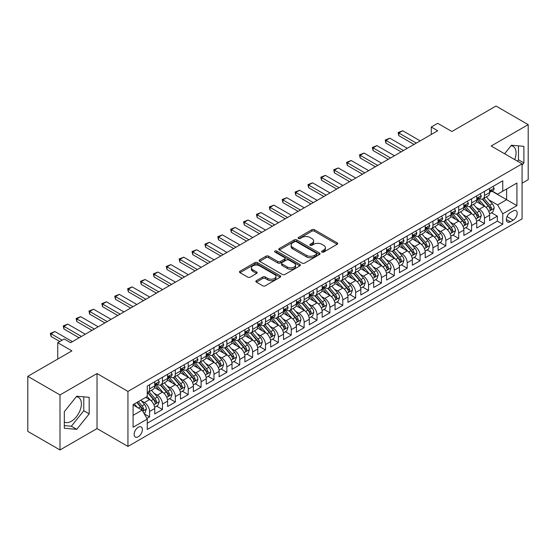 <?xml version="1.0" encoding="UTF-8"?>
<svg xmlns="http://www.w3.org/2000/svg" width="556" height="556" viewBox="0 0 556 556"><rect width="100%" height="100%" fill="white"/><g stroke="black" fill="none" stroke-linecap="round" stroke-linejoin="round"><path stroke-width="0.83" d="M321.959 252.07A1.251 0.723 0 0 0 323.731 252.07L337.158 244.313A1.786 1.036 0 0 0 337.687 243.584A1.786 1.036 0 0 0 337.158 242.854L314.404 229.711A1.786 1.036 0 0 0 311.874 229.711L298.44 237.468A1.251 0.723 0 0 0 298.079 237.982A1.251 0.723 0 0 0 298.44 238.489A1.251 0.723 0 0 0 300.212 238.489L301.95 237.488A5.72 3.301 0 0 1 310.039 237.488L311.937 238.58A5.72 3.301 0 0 1 313.612 240.922A5.72 3.301 0 0 1 311.937 243.257L310.199 244.258A1.251 0.723 0 0 0 309.831 244.772A1.251 0.723 0 0 0 310.199 245.279A1.251 0.723 0 0 0 311.972 245.279L313.709 244.279A5.72 3.301 0 0 1 321.799 244.279L323.696 245.37A5.72 3.301 0 0 1 325.371 247.705A5.72 3.301 0 0 1 323.696 250.04L321.959 251.048A1.251 0.723 0 0 0 321.59 251.555A1.251 0.723 0 0 0 321.959 252.07L321.959 251.048M64.315 422.011A14.206 8.201 120 0 0 71.335 421.26A14.206 8.201 120 0 0 80.62 408.743A14.206 8.201 120 0 0 78.438 397.359A14.206 8.201 120 0 0 76.346 396.713M138.249 436.766A5.831 3.364 120 0 0 142.058 431.63A5.831 3.364 120 0 0 141.161 426.959A5.831 3.364 120 0 0 138.249 427.251A5.831 3.364 120 0 0 134.441 432.387A5.831 3.364 120 0 0 135.337 437.058A5.831 3.364 120 0 0 138.249 436.766M511.054 145.735A14.206 8.201 -60 0 1 513.153 146.381A14.206 8.201 -60 0 1 514.696 159.586M256.372 280.662A1.786 1.036 0 0 0 255.85 281.392A1.786 1.036 0 0 0 256.372 282.121L262.759 285.812A1.786 1.036 0 0 0 265.288 285.812L280.203 277.194A1.786 1.036 0 0 0 280.731 276.464A1.786 1.036 0 0 0 280.203 275.734L257.449 262.599A1.786 1.036 0 0 0 254.919 262.599L239.997 271.21A1.786 1.036 0 0 0 239.476 271.94A1.786 1.036 0 0 0 239.997 272.669L247.712 277.124A1.786 1.036 0 0 0 250.242 277.124L256.629 273.434A1.786 1.036 0 0 0 257.15 272.704A1.786 1.036 0 0 0 256.629 271.974L252.799 269.771A4.782 2.759 0 0 1 251.402 267.818A4.782 2.759 0 0 1 254.356 265.268A4.782 2.759 0 0 1 259.569 265.865L274.546 274.511A4.782 2.759 0 0 1 275.95 276.464A4.782 2.759 0 0 1 272.996 279.015A4.782 2.759 0 0 1 267.784 278.417L265.288 276.978A1.786 1.036 0 0 0 262.759 276.978L256.372 280.662L256.372 282.121L262.759 278.466L262.759 276.978M522.084 183.188L528.2 179.657L528.2 124.627L496.001 106.036L451.882 131.501L437.718 123.321L431.275 127.039L437.718 130.757L70.626 342.698L64.19 338.979L57.748 342.698L57.748 359.058M59.999 394.934L59.999 449.964L97.029 428.586L97.029 373.556L59.999 394.934L27.8 376.342L71.912 350.878L57.748 342.698M97.029 373.556L127.943 391.403L522.084 163.853L522.084 218.883L127.943 446.433L127.943 391.403M528.2 124.627L491.17 146.006L522.084 163.853M302.075 263.106A1.786 1.036 0 0 0 304.605 263.106L319.526 254.495A1.786 1.036 0 0 0 320.047 253.765A1.786 1.036 0 0 0 319.526 253.036L296.765 239.9A1.786 1.036 0 0 0 294.235 239.9L279.32 248.511A1.786 1.036 0 0 0 278.799 249.241A1.786 1.036 0 0 0 279.32 249.971L302.075 263.106M275.456 252.341A1.251 0.723 0 0 1 276.728 252.514L276.728 251.027L299.865 264.385A1.786 1.036 0 0 1 300.386 265.115A1.786 1.036 0 0 1 299.865 265.844L284.943 274.455A1.786 1.036 0 0 1 282.42 274.455L259.659 261.32L259.659 259.86A1.786 1.036 0 0 0 259.138 260.59A1.786 1.036 0 0 0 259.659 261.32M259.659 259.86L266.046 256.177A1.786 1.036 0 0 1 268.576 256.177L277.805 261.501A1.786 1.036 0 0 0 280.328 261.501L284.568 259.054A1.786 1.036 0 0 0 285.089 258.325A1.786 1.036 0 0 0 284.568 257.595L274.956 252.049A1.251 0.723 0 0 1 274.594 251.541A1.251 0.723 0 0 1 275.366 250.874A1.251 0.723 0 0 1 276.728 251.027M59.999 449.964L27.8 431.373L27.8 376.342M146.909 418.453L149.585 416.91L144.24 413.824M141.196 400.695L144.428 402.558A7.284 4.205 60 0 1 149.585 411.482L154.735 408.507L154.735 413.935L162.463 409.473L156.604 406.088M154.075 393.259L157.313 395.121A7.284 4.205 60 0 1 162.463 404.045L167.613 401.071L167.613 406.499L175.342 402.037L169.483 398.652M166.96 385.822L170.192 387.685A7.284 4.205 60 0 1 175.342 396.609L180.498 393.634L180.498 399.062L188.227 394.6L182.361 391.222M179.838 378.386L183.07 380.248A7.284 4.205 60 0 1 188.227 389.172L193.377 386.198L193.377 391.626L201.105 387.164L195.246 383.786M192.717 370.949L195.955 372.812A7.284 4.205 60 0 1 201.105 381.736L206.255 378.761L206.255 384.189L213.984 379.727L208.125 376.349M205.602 363.513L208.834 365.375A7.284 4.205 60 0 1 213.984 374.299L219.14 371.325L219.14 376.753L226.862 372.291L221.003 368.913M218.48 356.076L221.712 357.939A7.284 4.205 60 0 1 226.862 366.863L232.019 363.888L232.019 369.316L239.747 364.854L233.888 361.476M231.359 348.64L234.59 350.502A7.284 4.205 60 0 1 239.747 359.426L244.897 356.452L244.897 361.88L252.626 357.418L246.767 354.04M244.237 341.203L247.476 343.066A7.284 4.205 60 0 1 252.626 351.99L257.775 349.015L257.775 354.443L265.504 349.981L259.645 346.603M257.122 333.767L260.354 335.629A7.284 4.205 60 0 1 265.504 344.553L270.661 341.579L270.661 347.007L278.389 342.545L272.523 339.167M270.001 326.33L273.232 328.193A7.284 4.205 60 0 1 278.389 337.117L283.539 334.142L283.539 339.57L291.268 335.115L285.409 331.73M282.879 318.894L286.118 320.756A7.284 4.205 60 0 1 291.268 329.68L296.417 326.706L296.417 332.14L304.146 327.679L298.287 324.294M295.764 311.457L298.996 313.32A7.284 4.205 60 0 1 304.146 322.244L309.296 319.269L309.296 324.704L317.024 320.242L311.165 316.857M308.643 304.021L311.874 305.883A7.284 4.205 60 0 1 317.024 314.807L322.181 311.833L322.181 317.267L329.91 312.806L324.044 309.421M321.521 296.584L324.753 298.447A7.284 4.205 60 0 1 329.91 307.371L335.06 304.396L335.06 309.831L342.788 305.369L336.929 301.984M334.399 289.148L337.638 291.01A7.284 4.205 60 0 1 342.788 299.934L347.938 296.96L347.938 302.394L355.666 297.933L349.807 294.548M347.285 281.711L350.516 283.574A7.284 4.205 60 0 1 355.666 292.498L360.823 289.523L360.823 294.958L368.552 290.496L362.686 287.111M360.163 274.275L363.395 276.144A7.284 4.205 60 0 1 368.552 285.068L373.702 282.094L373.702 287.521L381.43 283.06L375.571 279.675M373.041 266.838L376.28 268.708A7.284 4.205 60 0 1 381.43 277.632L386.58 274.657L386.58 280.085L394.308 275.623L388.449 272.238M385.927 259.402L389.158 261.271A7.284 4.205 60 0 1 394.308 270.195L399.458 267.221L399.458 272.649L407.187 268.187L401.328 264.802M398.805 251.965L402.037 253.835A7.284 4.205 60 0 1 407.187 262.759L412.343 259.784L412.343 265.212L420.072 260.75L414.206 257.365M411.683 244.529L414.915 246.398A7.284 4.205 60 0 1 420.072 255.322L425.222 252.348L425.222 257.775L432.95 253.314L427.091 249.929M424.562 237.092L427.8 238.962A7.284 4.205 60 0 1 432.95 247.886L438.1 244.911L438.1 250.339L445.829 245.877L439.97 242.492M437.447 229.656L440.679 231.525A7.284 4.205 60 0 1 445.829 240.449L450.985 237.475L450.985 242.902L458.714 238.441L452.848 235.056M450.325 222.219L453.557 224.089A7.284 4.205 60 0 1 458.714 233.013L463.864 230.038L463.864 235.466L471.592 231.004L465.733 227.619M463.204 214.783L466.442 216.652A7.284 4.205 60 0 1 471.592 225.576L476.742 222.602L476.742 228.03L484.471 223.568L484.471 218.14A7.284 4.205 -120 0 0 479.321 209.216L476.082 207.346M478.612 220.183L484.471 223.568M154.735 408.507A7.284 4.205 -120 0 0 149.585 399.583L145.721 397.352M167.613 401.071A7.284 4.205 -120 0 0 162.463 392.147L154.499 387.553M180.498 393.634A7.284 4.205 -120 0 0 175.342 384.71L167.377 380.116M193.377 386.198A7.284 4.205 -120 0 0 188.227 377.274L180.262 372.68M206.255 378.761A7.284 4.205 -120 0 0 201.105 369.837L193.14 365.243M219.14 371.325A7.284 4.205 -120 0 0 213.984 362.401L206.019 357.807M232.019 363.888A7.284 4.205 -120 0 0 226.862 354.964L218.897 350.37M244.897 356.452A7.284 4.205 -120 0 0 239.747 347.528L231.782 342.934M257.775 349.015A7.284 4.205 -120 0 0 252.626 340.091L244.661 335.497M270.661 341.579A7.284 4.205 -120 0 0 265.504 332.655L257.539 328.061M283.539 334.142A7.284 4.205 -120 0 0 278.389 325.218L270.418 320.624M296.417 326.706A7.284 4.205 -120 0 0 291.268 317.782L283.303 313.188M309.296 319.269A7.284 4.205 -120 0 0 304.146 310.345L296.181 305.751M322.181 311.833A7.284 4.205 -120 0 0 317.024 302.909L309.06 298.315M335.06 304.396A7.284 4.205 -120 0 0 329.91 295.472L321.945 290.878M347.938 296.96A7.284 4.205 -120 0 0 342.788 288.036L334.823 283.442M360.823 289.523A7.284 4.205 -120 0 0 355.666 280.606L347.702 276.005M373.702 282.094A7.284 4.205 -120 0 0 368.552 273.17L360.58 268.569M386.58 274.657A7.284 4.205 -120 0 0 381.43 265.733L373.465 261.132M399.458 267.221A7.284 4.205 -120 0 0 394.308 258.297L386.344 253.696M412.343 259.784A7.284 4.205 -120 0 0 407.187 250.86L399.222 246.259M425.222 252.348A7.284 4.205 -120 0 0 420.072 243.424L412.107 238.823M438.1 244.911A7.284 4.205 -120 0 0 432.95 235.987L424.986 231.386M450.985 237.475A7.284 4.205 -120 0 0 445.829 228.551L437.864 223.95M463.864 230.038A7.284 4.205 -120 0 0 458.714 221.114L450.742 216.513M476.742 222.602A7.284 4.205 -120 0 0 471.592 213.678L463.628 209.077M513.195 210.926L510.359 212.559A5.643 3.26 120 0 0 506.669 217.535A5.643 3.26 120 0 0 507.538 222.059A5.643 3.26 120 0 0 510.359 221.781L513.195 220.148A5.643 3.26 120 0 0 516.885 215.172A5.643 3.26 120 0 0 516.017 210.648A5.643 3.26 120 0 0 513.195 210.926M133.099 415.353L142.114 410.147L147.264 419.071L147.264 429.482L502.763 224.235L502.763 213.824L497.606 204.9L488.967 199.91M147.264 419.071L133.099 427.251L133.099 404.643L147.264 396.463L147.264 386.052L502.763 180.804L502.763 191.215L516.927 183.035L516.927 205.644L502.763 213.824M157.244 384.377L157.313 384.411A7.284 4.205 60 0 0 160.955 384.773L166.105 381.798A7.284 4.205 -120 0 0 167.613 378.462L167.613 374.299M170.122 376.94L170.192 376.975A7.284 4.205 60 0 0 173.833 377.336L178.99 374.362A7.284 4.205 -120 0 0 180.498 371.026L180.498 366.863M183.007 369.504L183.07 369.538A7.284 4.205 60 0 0 186.712 369.9L191.869 366.925A7.284 4.205 -120 0 0 193.377 363.589L193.377 359.426M195.886 362.067L195.955 362.102A7.284 4.205 60 0 0 199.597 362.463L204.747 359.489A7.284 4.205 -120 0 0 206.255 356.153L206.255 351.99M208.764 354.631L208.834 354.672A7.284 4.205 60 0 0 212.475 355.027L217.625 352.052A7.284 4.205 -120 0 0 219.14 348.723L219.14 344.553M221.642 347.194L221.712 347.236A7.284 4.205 60 0 0 225.354 347.59L230.511 344.616A7.284 4.205 -120 0 0 232.019 341.287L232.019 337.117M234.528 339.758L234.59 339.799A7.284 4.205 60 0 0 238.239 340.154L243.389 337.179A7.284 4.205 -120 0 0 244.897 333.85L244.897 329.68M247.406 332.321L247.476 332.363A7.284 4.205 60 0 0 251.117 332.717L256.267 329.743A7.284 4.205 -120 0 0 257.775 326.414L257.775 322.244M260.284 324.885L260.354 324.926A7.284 4.205 60 0 0 263.996 325.288L269.153 322.313A7.284 4.205 -120 0 0 270.661 318.977L270.661 314.807M273.17 317.448L273.232 317.49A7.284 4.205 60 0 0 276.874 317.851L282.031 314.877A7.284 4.205 -120 0 0 283.539 311.541L283.539 307.371M286.048 310.012L286.118 310.053A7.284 4.205 60 0 0 289.759 310.415L294.909 307.44A7.284 4.205 -120 0 0 296.417 304.104L296.417 299.934M298.926 302.575L298.996 302.617A7.284 4.205 60 0 0 302.638 302.978L307.788 300.004A7.284 4.205 -120 0 0 309.296 296.668L309.296 292.498M311.805 295.139L311.874 295.18A7.284 4.205 60 0 0 315.516 295.542L320.673 292.567A7.284 4.205 -120 0 0 322.181 289.231L322.181 285.061M324.69 287.702L324.753 287.744A7.284 4.205 60 0 0 328.401 288.105L333.551 285.131A7.284 4.205 -120 0 0 335.06 281.795L335.06 277.625M337.568 280.266L337.638 280.307A7.284 4.205 60 0 0 341.28 280.669L346.43 277.694A7.284 4.205 -120 0 0 347.938 274.358L347.938 270.188M350.447 272.829L350.516 272.871A7.284 4.205 60 0 0 354.158 273.232L359.308 270.258A7.284 4.205 -120 0 0 360.823 266.922L360.823 262.752M363.332 265.393L363.395 265.434A7.284 4.205 60 0 0 367.036 265.796L372.193 262.821A7.284 4.205 -120 0 0 373.702 259.485L373.702 255.322M376.21 257.956L376.28 257.998A7.284 4.205 60 0 0 379.922 258.359L385.072 255.385A7.284 4.205 -120 0 0 386.58 252.049L386.58 247.886M389.089 250.52L389.158 250.561A7.284 4.205 60 0 0 392.8 250.923L397.95 247.948A7.284 4.205 -120 0 0 399.458 244.612L399.458 240.449M401.967 243.083L402.037 243.125A7.284 4.205 60 0 0 405.678 243.486L410.835 240.512A7.284 4.205 -120 0 0 412.343 237.176L412.343 233.013M414.852 235.647L414.915 235.688A7.284 4.205 60 0 0 418.564 236.05L423.714 233.075A7.284 4.205 -120 0 0 425.222 229.739L425.222 225.576M427.731 228.21L427.8 228.252A7.284 4.205 60 0 0 431.442 228.613L436.592 225.639A7.284 4.205 -120 0 0 438.1 222.303L438.1 218.14M440.609 220.774L440.679 220.815A7.284 4.205 60 0 0 444.32 221.177L449.47 218.202A7.284 4.205 -120 0 0 450.985 214.866L450.985 210.703M453.494 213.337L453.557 213.379A7.284 4.205 60 0 0 457.199 213.74L462.356 210.766A7.284 4.205 -120 0 0 463.864 207.43L463.864 203.267M466.373 205.901L466.442 205.942A7.284 4.205 60 0 0 470.084 206.304L475.234 203.329A7.284 4.205 -120 0 0 476.742 199.993L476.742 195.83M147.264 423.234L497.349 221.114L497.349 216.131L489.621 220.593L489.621 215.165A7.284 4.205 -120 0 0 484.471 206.241L476.506 201.64M479.251 198.464L479.321 198.506A7.284 4.205 -120 0 0 482.962 198.867A7.284 4.205 -120 0 0 484.471 195.531L484.471 191.368M482.962 198.867L488.112 195.893A7.284 4.205 -120 0 0 489.621 192.557L489.621 188.394M149.585 384.71L149.585 388.873A7.284 4.205 60 0 1 148.077 392.209A7.284 4.205 60 0 1 147.264 392.508M148.077 392.209L153.227 389.235A7.284 4.205 -120 0 0 154.735 385.899L154.735 381.736M162.463 377.274L162.463 381.437A7.284 4.205 60 0 1 160.955 384.773M175.342 369.837L175.342 374A7.284 4.205 60 0 1 173.833 377.336M188.227 362.401L188.227 366.564A7.284 4.205 60 0 1 186.712 369.9M201.105 354.964L201.105 359.127A7.284 4.205 60 0 1 199.597 362.463M213.984 347.528L213.984 351.698A7.284 4.205 60 0 1 212.475 355.027M226.862 340.091L226.862 344.261A7.284 4.205 60 0 1 225.354 347.59M239.747 332.655L239.747 336.825A7.284 4.205 60 0 1 238.239 340.154M252.626 325.218L252.626 329.388A7.284 4.205 60 0 1 251.117 332.717M265.504 317.782L265.504 321.952A7.284 4.205 60 0 1 263.996 325.288M278.389 310.345L278.389 314.515A7.284 4.205 60 0 1 276.874 317.851M291.268 302.909L291.268 307.079A7.284 4.205 60 0 1 289.759 310.415M304.146 295.472L304.146 299.642A7.284 4.205 60 0 1 302.638 302.978M317.024 288.036L317.024 292.206A7.284 4.205 60 0 1 315.516 295.542M329.91 280.599L329.91 284.769A7.284 4.205 60 0 1 328.401 288.105M342.788 273.163L342.788 277.333A7.284 4.205 60 0 1 341.28 280.669M355.666 265.726L355.666 269.896A7.284 4.205 60 0 1 354.158 273.232M368.552 258.297L368.552 262.46A7.284 4.205 60 0 1 367.036 265.796M381.43 250.86L381.43 255.023A7.284 4.205 60 0 1 379.922 258.359M394.308 243.424L394.308 247.587A7.284 4.205 60 0 1 392.8 250.923M407.187 235.987L407.187 240.15A7.284 4.205 60 0 1 405.678 243.486M420.072 228.551L420.072 232.714A7.284 4.205 60 0 1 418.564 236.05M432.95 221.114L432.95 225.277A7.284 4.205 60 0 1 431.442 228.613M445.829 213.678L445.829 217.841A7.284 4.205 60 0 1 444.32 221.177M458.714 206.241L458.714 210.404A7.284 4.205 60 0 1 457.199 213.74M471.592 198.805L471.592 202.968A7.284 4.205 60 0 1 470.084 206.304M471.592 225.576L471.592 231.004M458.714 233.013L458.714 238.441M445.829 240.449L445.829 245.877M432.95 247.886L432.95 253.314M420.072 255.322L420.072 260.75M407.187 262.759L407.187 268.187M394.308 270.195L394.308 275.623M381.43 277.632L381.43 283.06M368.552 285.068L368.552 290.496M355.666 292.498L355.666 297.933M342.788 299.934L342.788 305.369M329.91 307.371L329.91 312.806M317.024 314.807L317.024 320.242M304.146 322.244L304.146 327.679M291.268 329.68L291.268 335.115M278.389 337.117L278.389 342.545M265.504 344.553L265.504 349.981M252.626 351.99L252.626 357.418M239.747 359.426L239.747 364.854M226.862 366.863L226.862 372.291M213.984 374.299L213.984 379.727M201.105 381.736L201.105 387.164M188.227 389.172L188.227 394.6M175.342 396.609L175.342 402.037M162.463 404.045L162.463 409.473M149.585 411.482L149.585 416.91M142.114 410.147L133.099 404.942M497.606 204.9L506.627 199.694L506.627 188.984L516.927 183.035M491.872 191.181L516.927 205.644M492.13 191.028L497.606 194.19L502.763 191.215M97.029 428.586L127.943 446.433M431.275 127.039L431.275 134.476M491.49 212.746L497.349 216.131M497.349 221.114L502.763 224.235M522.084 165.16L523.884 162.915L523.884 146.346L511.457 145.234L504.605 153.762M64.315 428.245L76.742 429.357L89.175 413.893L89.175 397.325L76.742 396.213L64.315 411.676L64.315 428.245M517.393 161.143L518.477 159.794L518.477 145.86M518.477 159.794L523.884 162.915M64.315 425.604L71.335 426.237L83.768 410.773L83.768 396.838M83.768 410.773L89.175 413.893M71.335 426.237L76.742 429.357M322.459 252.243L323.696 251.527A5.72 3.301 0 0 0 325.371 249.192L325.371 247.705M313.612 240.922L313.612 242.409A5.72 3.301 0 0 1 311.937 244.744L310.7 245.453M337.158 242.854L337.158 244.313L314.404 231.199A1.786 1.036 0 0 0 311.874 231.199L298.94 238.67M319.498 254.509L296.765 241.387A1.786 1.036 0 0 0 294.235 241.387L279.341 249.985M316.364 254.28A1.251 0.723 0 0 0 316.732 253.765A1.251 0.723 0 0 0 316.364 253.251L296.39 241.721A1.251 0.723 0 0 0 294.617 241.721L292.783 242.777A5.72 3.301 0 0 0 291.108 245.113A5.72 3.301 0 0 0 292.783 247.455L306.439 255.336A5.72 3.301 0 0 0 314.529 255.336L316.364 254.28L316.364 255.767A1.251 0.723 0 0 0 316.732 255.253L316.732 253.765M291.108 245.113L291.108 246.6A5.72 3.301 0 0 0 292.783 248.942L292.783 247.455M316.364 255.767L314.529 256.823A5.72 3.301 0 0 1 306.439 256.823L292.783 248.942M259.687 261.334L266.046 257.664L266.046 256.177M285.089 258.325L285.089 259.812A1.786 1.036 0 0 1 284.568 260.542L280.328 262.988A1.786 1.036 0 0 1 277.805 262.988L268.576 257.664A1.786 1.036 0 0 0 266.046 257.664M276.728 252.514L299.844 265.858M287.382 267.033A4.782 2.759 0 0 0 292.595 267.631A4.782 2.759 0 0 0 295.542 265.08A4.782 2.759 0 0 0 294.145 263.127L288.863 260.076A1.786 1.036 0 0 0 286.34 260.076L282.1 262.522A1.786 1.036 0 0 0 281.579 263.252A1.786 1.036 0 0 0 282.1 263.982L287.382 267.033L287.382 268.52A4.782 2.759 0 0 0 292.595 269.118A4.782 2.759 0 0 0 295.542 266.567L295.542 265.08M281.579 263.252L281.579 264.739A1.786 1.036 0 0 0 282.1 265.469L282.1 263.982M287.382 268.52L282.1 265.469M275.95 276.464L275.95 277.951A4.782 2.759 0 0 1 272.996 280.502A4.782 2.759 0 0 1 267.784 279.904L265.288 278.466A1.786 1.036 0 0 0 262.759 278.466M251.402 267.818L251.402 269.306A4.782 2.759 0 0 0 252.799 271.258L252.799 269.771M256.601 273.448L252.799 271.258M280.203 275.734L280.203 277.194L257.449 264.086A1.786 1.036 0 0 0 254.919 264.086L240.025 272.683M489.516 213.886L492.845 211.968L494.131 208.25A4.83 2.787 -120 0 0 492.255 203.711L486.368 196.9M485.186 206.707L478.459 198.923M481.357 204.441L477.458 199.924A11.565 6.679 -120 0 0 477.097 199.521M482.309 199.124L488.258 206.019A4.83 2.787 60 0 1 489.982 209.348C490.705 210.314 491.219 210.015 491.525 208.451A4.83 2.787 -120 0 0 489.801 205.129L483.922 198.311M482.657 199.013L489.051 206.422A2.46 1.418 60 0 1 489.669 207.381L491.525 208.451M489.982 209.348L490.329 209.918M493.04 186.42L494.131 188.317A4.83 2.787 60 0 1 493.13 190.451L490.684 191.869A4.83 2.787 -120 0 0 491.525 190.757L491.421 190.326M489.787 192.091L489.801 192.091A4.83 2.787 -120 0 0 490.684 191.869M490.899 190.395L491.525 190.757C491.219 190.027 490.705 190.326 489.982 191.646A4.83 2.787 60 0 1 489.621 192.334M416.333 143.1L398.819 132.988L398.819 135.671L398.11 132.578L402.683 130.757L420.197 140.87M414.018 144.442L398.819 135.671M402.683 130.757L398.819 132.988L398.11 132.578M476.638 221.323L479.96 219.405L481.253 215.686A4.83 2.787 -120 0 0 479.369 211.148L473.483 204.337M472.308 214.143L465.58 206.359M468.479 211.878L464.573 207.36A11.565 6.679 -120 0 0 464.218 206.957M469.424 206.561L475.38 213.455A4.83 2.787 60 0 1 477.097 216.784C477.826 217.75 478.341 217.452 478.647 215.888A4.83 2.787 -120 0 0 476.923 212.566L471.036 205.748M469.778 206.45L476.172 213.858A2.46 1.418 60 0 1 476.791 214.818L478.647 215.888M477.097 216.784L477.451 217.354M463.753 228.759L467.082 226.841L468.367 223.116A4.83 2.787 -120 0 0 466.491 218.584L460.604 211.773M459.43 221.58L452.702 213.796M455.6 219.314L451.694 214.797A11.565 6.679 -120 0 0 451.34 214.394M456.545 213.997L462.495 220.892A4.83 2.787 60 0 1 464.218 224.221C464.941 225.187 465.462 224.888 465.761 223.324A4.83 2.787 -120 0 0 464.045 220.002L458.158 213.184M456.893 213.886L463.294 221.295A2.46 1.418 60 0 1 463.912 222.254L465.761 223.324M464.218 224.221L464.573 224.791M450.874 236.196L454.203 234.278L455.489 230.552A4.83 2.787 -120 0 0 453.613 226.021L447.726 219.21M446.544 229.016L439.817 221.232M442.722 226.751L438.816 222.233A11.565 6.679 -120 0 0 438.455 221.83M443.667 221.434L449.616 228.328A4.83 2.787 60 0 1 451.34 231.65C452.063 232.623 452.577 232.325 452.883 230.761A4.83 2.787 -120 0 0 451.166 227.439L445.28 220.621M444.015 221.323L450.409 228.731A2.46 1.418 60 0 1 451.034 229.691L452.883 230.761M451.34 231.65L451.687 232.227M437.996 243.632L441.325 241.714L442.611 237.989A4.83 2.787 -120 0 0 440.727 233.457L434.848 226.646M433.666 236.453L426.938 228.669M429.837 234.187L425.938 229.67A11.565 6.679 -120 0 0 425.576 229.267M430.782 228.87L436.738 235.765A4.83 2.787 60 0 1 438.462 239.087C439.184 240.06 439.699 239.761 440.005 238.197A4.83 2.787 -120 0 0 438.281 234.875L432.401 228.057M431.136 228.759L437.53 236.168A2.46 1.418 60 0 1 438.149 237.127L440.005 238.197M438.462 239.087L438.809 239.664M480.155 193.856L481.253 195.754A4.83 2.787 60 0 1 480.252 197.887L477.806 199.305A4.83 2.787 -120 0 0 478.647 198.193L478.542 197.762M476.902 199.528L476.923 199.528A4.83 2.787 -120 0 0 477.806 199.305M478.021 197.832L478.647 198.193C478.341 197.463 477.826 197.762 477.097 199.083A4.83 2.787 60 0 1 476.742 199.771M403.454 150.537L385.94 140.425L385.94 143.1L385.232 140.015L389.798 138.194L407.319 148.306M401.133 151.878L385.94 143.1M389.798 138.194L385.94 140.425L385.232 140.015M467.276 201.293L468.367 203.19A4.83 2.787 60 0 1 467.374 205.324L464.927 206.742A4.83 2.787 -120 0 0 465.761 205.63L465.664 205.199M464.024 206.964L464.045 206.964A4.83 2.787 -120 0 0 464.927 206.742M465.143 205.268L465.761 205.63C465.462 204.9 464.948 205.199 464.218 206.519A4.83 2.787 60 0 1 463.864 207.207M390.576 157.974L373.055 147.861L373.055 150.537L372.346 147.451L376.919 145.63L394.44 155.743M388.255 159.315L373.055 150.537M376.919 145.63L373.055 147.861L372.346 147.451M454.398 208.729L455.489 210.627A4.83 2.787 60 0 1 454.488 212.76L452.042 214.171A4.83 2.787 -120 0 0 452.883 213.066L452.786 212.635M451.145 214.401L451.166 214.401A4.83 2.787 -120 0 0 452.042 214.171M452.264 212.705L452.883 213.066C452.584 212.336 452.063 212.635 451.34 213.956A4.83 2.787 60 0 1 450.985 214.644M377.691 165.41L360.177 155.298L360.177 157.974L359.468 154.888L364.041 153.067L381.555 163.179M375.376 166.751L360.177 157.974M364.041 153.067L360.177 155.298L359.468 154.888M441.513 216.166L442.611 218.063A4.83 2.787 60 0 1 441.61 220.197L439.164 221.608A4.83 2.787 -120 0 0 440.005 220.496L439.9 220.072M438.26 221.837L438.281 221.837A4.83 2.787 -120 0 0 439.164 221.608M439.379 220.141L440.005 220.496C439.699 219.773 439.184 220.072 438.462 221.392A4.83 2.787 60 0 1 438.1 222.08M364.812 172.846L347.298 162.734L347.298 165.41L346.59 162.324L351.163 160.503L368.677 170.616M362.498 174.188L347.298 165.41M351.163 160.503L347.298 162.734L346.59 162.324M425.111 251.069L428.44 249.144L429.732 245.425A4.83 2.787 -120 0 0 427.849 240.894L421.962 234.083M420.788 243.889L414.06 236.105M416.958 241.624L413.052 237.106A11.565 6.679 -120 0 0 412.698 236.703M417.903 236.307L423.86 243.201A4.83 2.787 60 0 1 425.576 246.523C426.306 247.496 426.82 247.198 427.126 245.634A4.83 2.787 -120 0 0 425.403 242.312L419.516 235.494M418.251 236.196L424.652 243.604A2.46 1.418 60 0 1 425.27 244.564L427.126 245.634M425.576 246.523L425.931 247.1M428.634 223.602L429.732 225.5A4.83 2.787 60 0 1 428.732 227.633L426.285 229.044A4.83 2.787 -120 0 0 427.126 227.932L427.022 227.508M425.382 229.274L425.403 229.274A4.83 2.787 -120 0 0 426.285 229.044M426.501 227.578L427.126 227.932C426.82 227.209 426.306 227.508 425.576 228.829A4.83 2.787 60 0 1 425.222 229.517M351.934 180.283L334.413 170.171L334.413 172.846L333.704 169.761L338.277 167.94L355.798 178.052M349.613 181.624L334.413 172.846M338.277 167.94L334.413 170.171L333.704 169.761M412.232 258.505L415.561 256.58L416.847 252.862A4.83 2.787 -120 0 0 414.971 248.33L409.084 241.519M407.902 251.326L401.182 243.542M404.08 249.06L400.174 244.543A11.565 6.679 -120 0 0 399.813 244.14M405.025 243.743L410.974 250.638A4.83 2.787 60 0 1 412.698 253.96C413.421 254.933 413.935 254.634 414.241 253.07A4.83 2.787 -120 0 0 412.524 249.748L406.638 242.93M405.373 243.632L411.774 251.041A2.46 1.418 60 0 1 412.392 252L414.241 253.07M412.698 253.96L413.045 254.537M415.756 231.039L416.847 232.936A4.83 2.787 60 0 1 415.853 235.07L413.4 236.481A4.83 2.787 -120 0 0 414.241 235.369L414.144 234.945M412.503 236.71L412.524 236.71A4.83 2.787 -120 0 0 413.4 236.481M413.622 235.014L414.241 235.369C413.942 234.646 413.428 234.945 412.698 236.265A4.83 2.787 60 0 1 412.343 236.953M339.056 187.72L321.535 177.607L321.535 180.283L320.826 177.197L325.399 175.376L342.92 185.489M336.734 189.061L321.535 180.283M325.399 175.376L321.535 177.607L320.826 177.197M399.354 265.942L402.683 264.017L403.969 260.298A4.83 2.787 -120 0 0 402.092 255.767L396.206 248.956M395.024 258.762L388.296 250.978M391.195 256.497L387.296 251.979A11.565 6.679 -120 0 0 386.934 251.576M392.147 251.18L398.096 258.074A4.83 2.787 60 0 1 399.82 261.396C400.542 262.369 401.057 262.071 401.362 260.507A4.83 2.787 -120 0 0 399.639 257.185L393.759 250.367M392.494 251.069L398.888 258.477A2.46 1.418 60 0 1 399.507 259.437L401.362 260.507M399.82 261.396L400.167 261.973M402.878 238.475L403.969 240.373A4.83 2.787 60 0 1 402.968 242.506L400.522 243.917A4.83 2.787 -120 0 0 401.362 242.805L401.258 242.381M399.625 244.147L399.639 244.147A4.83 2.787 -120 0 0 400.522 243.917M400.737 242.451L401.362 242.805C401.057 242.082 400.542 242.381 399.82 243.702A4.83 2.787 60 0 1 399.458 244.39M326.17 195.156L308.656 185.044L308.656 187.72L307.948 184.634L312.521 182.813L330.035 192.925M323.856 196.497L308.656 187.72M312.521 182.813L308.656 185.044L307.948 184.634M386.476 273.378L389.798 271.453L391.09 267.735A4.83 2.787 -120 0 0 389.207 263.203L383.327 256.392M382.146 266.199L375.418 258.415M378.316 263.933L374.41 259.416A11.565 6.679 -120 0 0 374.056 259.013M379.262 258.616L385.218 265.511A4.83 2.787 60 0 1 386.934 268.833C387.664 269.806 388.178 269.507 388.484 267.943A4.83 2.787 -120 0 0 386.761 264.621L380.874 257.803M379.616 258.505L386.01 265.914A2.46 1.418 60 0 1 386.628 266.873L388.484 267.943M386.934 268.833L387.289 269.41M389.992 245.912L391.09 247.809A4.83 2.787 60 0 1 390.09 249.943L387.643 251.354A4.83 2.787 -120 0 0 388.484 250.242L388.38 249.818M386.74 251.583L386.761 251.583A4.83 2.787 -120 0 0 387.643 251.354M387.859 249.887L388.484 250.242C388.178 249.519 387.664 249.818 386.934 251.138A4.83 2.787 60 0 1 386.58 251.826M313.292 202.592L295.778 192.48L295.778 195.156L295.069 192.07L299.642 190.249L317.156 200.362M310.971 203.934L295.778 195.156M299.642 190.249L295.778 192.48L295.069 192.07M373.59 280.815L376.919 278.89L378.205 275.171A4.83 2.787 -120 0 0 376.329 270.64L370.442 263.829M369.267 273.635L362.54 265.851M365.438 271.37L361.532 266.852A11.565 6.679 -120 0 0 361.178 266.449M366.383 266.053L372.332 272.947A4.83 2.787 60 0 1 374.056 276.269C374.779 277.242 375.3 276.944 375.599 275.38A4.83 2.787 -120 0 0 373.882 272.058L367.996 265.24M366.731 265.942L373.132 273.35A2.46 1.418 60 0 1 373.75 274.31L375.599 275.38M374.056 276.269L374.41 276.846M377.114 253.348L378.205 255.246A4.83 2.787 60 0 1 377.211 257.379L374.765 258.79A4.83 2.787 -120 0 0 375.599 257.678L375.502 257.254M373.861 259.02L373.882 259.02A4.83 2.787 -120 0 0 374.765 258.79M374.98 257.324L375.599 257.678C375.3 256.955 374.786 257.254 374.056 258.575A4.83 2.787 60 0 1 373.702 259.263M300.414 210.029L282.893 199.917L282.893 202.592L282.184 199.507L286.757 197.686L304.278 207.798M298.092 211.37L282.893 202.592M286.757 197.686L282.893 199.917L282.184 199.507M360.712 288.251L364.041 286.326L365.327 282.608A4.83 2.787 -120 0 0 363.45 278.076L357.564 271.265M356.382 281.072L349.661 273.288M352.56 278.806L348.654 274.289A11.565 6.679 -120 0 0 348.292 273.886M353.505 273.489L359.454 280.384A4.83 2.787 60 0 1 361.178 283.706C361.9 284.679 362.415 284.38 362.72 282.816A4.83 2.787 -120 0 0 361.004 279.494L355.117 272.676M353.852 273.378L360.246 280.787A2.46 1.418 60 0 1 360.872 281.746L362.72 282.816M361.178 283.706L361.525 284.283M364.236 260.785L365.327 262.682A4.83 2.787 60 0 1 364.326 264.816L361.88 266.227A4.83 2.787 -120 0 0 362.72 265.115L362.623 264.691M360.983 266.456L361.004 266.456A4.83 2.787 -120 0 0 361.88 266.227M362.102 264.76L362.72 265.115C362.422 264.392 361.9 264.691 361.178 266.011A4.83 2.787 60 0 1 360.823 266.699M287.528 217.465L270.014 207.353L270.014 210.029L269.306 206.943L273.879 205.122L291.393 215.235M285.214 218.807L270.014 210.029M273.879 205.122L270.014 207.353L269.306 206.943M347.834 295.688L351.163 293.763L352.448 290.044A4.83 2.787 -120 0 0 350.565 285.513L344.685 278.702M343.504 288.508L336.776 280.724M339.674 286.243L335.775 281.725A11.565 6.679 -120 0 0 335.414 281.322M340.62 280.926L346.576 287.82A4.83 2.787 60 0 1 348.299 291.142C349.022 292.115 349.536 291.817 349.842 290.253A4.83 2.787 -120 0 0 348.119 286.931L342.239 280.113M340.974 280.815L347.368 288.223A2.46 1.418 60 0 1 347.986 289.183L349.842 290.253M348.299 291.142L348.647 291.719M351.35 268.221L352.448 270.119A4.83 2.787 60 0 1 351.448 272.252L349.001 273.663A4.83 2.787 -120 0 0 349.842 272.551L349.738 272.127M348.105 273.893L348.119 273.893A4.83 2.787 -120 0 0 349.001 273.663M349.217 272.197L349.842 272.551C349.536 271.828 349.022 272.127 348.299 273.448A4.83 2.787 60 0 1 347.938 274.136M274.65 224.902L257.136 214.79L257.136 217.465L256.427 214.38L261 212.559L278.514 222.671M272.336 226.243L257.136 217.465M261 212.559L257.136 214.79L256.427 214.38M334.948 303.124L338.277 301.199L339.57 297.481A4.83 2.787 -120 0 0 337.687 292.949L331.8 286.138M330.625 295.945L323.898 288.161M326.796 293.679L322.89 289.162A11.565 6.679 -120 0 0 322.536 288.759M327.741 288.362L333.697 295.257A4.83 2.787 60 0 1 335.414 298.579C336.144 299.552 336.658 299.253 336.964 297.689A4.83 2.787 -120 0 0 335.24 294.36L329.354 287.549M328.096 288.251L334.49 295.66A2.46 1.418 60 0 1 335.108 296.619L336.964 297.689M335.414 298.579L335.768 299.156M338.472 275.658L339.57 277.555A4.83 2.787 60 0 1 338.569 279.689L336.123 281.1A4.83 2.787 -120 0 0 336.964 279.988L336.86 279.564M335.219 281.329L335.24 281.329A4.83 2.787 -120 0 0 336.123 281.1M336.338 279.633L336.964 279.988C336.658 279.265 336.144 279.564 335.414 280.884A4.83 2.787 60 0 1 335.06 281.572M261.772 232.338L244.251 222.226L244.251 224.902L243.542 221.816L248.115 219.995L265.636 230.108M259.45 233.68L244.251 224.902M248.115 219.995L244.251 222.226L243.542 221.816M322.07 310.561L325.399 308.636L326.685 304.917A4.83 2.787 -120 0 0 324.808 300.386L318.922 293.575M317.74 303.381L311.019 295.597M313.918 301.116L310.012 296.598A11.565 6.679 -120 0 0 309.65 296.195M314.863 295.799L320.812 302.693A4.83 2.787 60 0 1 322.536 306.015C323.258 306.988 323.773 306.69 324.078 305.126A4.83 2.787 -120 0 0 322.362 301.797L316.475 294.986M315.21 295.688L321.611 303.096A2.46 1.418 60 0 1 322.23 304.056L324.078 305.126M322.536 306.015L322.89 306.592M309.192 317.997L312.521 316.072L313.806 312.354A4.83 2.787 -120 0 0 311.93 307.822L306.043 301.011M304.862 310.818L298.134 303.034M301.032 308.552L297.133 304.035A11.565 6.679 -120 0 0 296.772 303.632M301.984 303.235L307.934 310.13A4.83 2.787 60 0 1 309.657 313.452C310.38 314.425 310.894 314.126 311.2 312.562A4.83 2.787 -120 0 0 309.477 309.233L303.597 302.422M302.332 303.124L308.726 310.533A2.46 1.418 60 0 1 309.344 311.492L311.2 312.562M309.657 313.452L310.005 314.029M296.313 325.434L299.642 323.509L300.928 319.79A4.83 2.787 -120 0 0 299.045 315.259L293.165 308.448M291.983 318.254L285.256 310.47M288.154 315.989L284.248 311.471A11.565 6.679 -120 0 0 283.894 311.068M289.099 310.672L295.055 317.566A4.83 2.787 60 0 1 296.772 320.888C297.502 321.861 298.016 321.563 298.322 319.999A4.83 2.787 -120 0 0 296.598 316.67L290.712 309.859M289.454 310.561L295.848 317.969A2.46 1.418 60 0 1 296.466 318.929L298.322 319.999M296.772 320.888L297.126 321.465M283.428 332.87L286.757 330.945L288.043 327.227A4.83 2.787 -120 0 0 286.166 322.695L280.28 315.884M279.105 325.691L272.377 317.907M275.276 323.425L271.37 318.908A11.565 6.679 -120 0 0 271.015 318.505M276.221 318.108L282.17 325.003A4.83 2.787 60 0 1 283.894 328.325C284.623 329.298 285.138 328.999 285.443 327.435A4.83 2.787 -120 0 0 283.72 324.106L277.833 317.295M276.568 317.997L282.969 325.406A2.46 1.418 60 0 1 283.588 326.365L285.443 327.435M283.894 328.325L284.248 328.902M270.55 340.307L273.879 338.382L275.164 334.663A4.83 2.787 -120 0 0 273.288 330.132L267.401 323.321M266.22 333.127L259.499 325.343M262.397 330.862L258.491 326.344A11.565 6.679 -120 0 0 258.13 325.941M263.342 325.545L269.292 332.439A4.83 2.787 60 0 1 271.015 335.761C271.738 336.734 272.252 336.436 272.558 334.872A4.83 2.787 -120 0 0 270.841 331.543L264.955 324.732M263.69 325.434L270.084 332.835A2.46 1.418 60 0 1 270.709 333.802L272.558 334.872M271.015 335.761L271.363 336.338M257.671 347.743L261 345.818L262.286 342.1A4.83 2.787 -120 0 0 260.403 337.568L254.523 330.757M253.341 340.564L246.614 332.78M249.512 338.298L245.613 333.781A11.565 6.679 -120 0 0 245.252 333.378M250.457 332.981L256.413 339.876A4.83 2.787 60 0 1 258.137 343.198C258.86 344.171 259.374 343.872 259.68 342.308A4.83 2.787 -120 0 0 257.956 338.979L252.076 332.168M250.812 332.87L257.206 340.272A2.46 1.418 60 0 1 257.824 341.238L259.68 342.308M258.137 343.198L258.484 343.775M244.786 355.18L248.115 353.255L249.408 349.536A4.83 2.787 -120 0 0 247.524 345.005L241.638 338.194M240.463 348L233.735 340.216M236.634 345.735L232.728 341.217A11.565 6.679 -120 0 0 232.373 340.814M237.579 340.418L243.535 347.312A4.83 2.787 60 0 1 245.252 350.634C245.981 351.607 246.496 351.309 246.801 349.745A4.83 2.787 -120 0 0 245.078 346.416L239.191 339.605M237.933 340.307L244.327 347.708A2.46 1.418 60 0 1 244.946 348.675L246.801 349.745M245.252 350.634L245.606 351.211M231.908 362.616L235.237 360.691L236.522 356.973A4.83 2.787 -120 0 0 234.646 352.441L228.759 345.63M227.578 355.437L220.857 347.653M223.755 353.171L219.849 348.654A11.565 6.679 -120 0 0 219.488 348.251M224.7 347.854L230.65 354.749A4.83 2.787 60 0 1 232.373 358.071C233.096 359.044 233.617 358.745 233.916 357.181A4.83 2.787 -120 0 0 232.2 353.852L226.313 347.041M225.048 347.743L231.449 355.145A2.46 1.418 60 0 1 232.067 356.111L233.916 357.181M232.373 358.071L232.728 358.648M219.029 370.053L222.358 368.128L223.644 364.409A4.83 2.787 -120 0 0 221.768 359.878L215.881 353.067M214.699 362.873L207.972 355.089M210.87 360.608L206.971 356.083A11.565 6.679 -120 0 0 206.61 355.687M211.822 355.291L217.771 362.185A4.83 2.787 60 0 1 219.495 365.507C220.218 366.48 220.732 366.182 221.038 364.618A4.83 2.787 -120 0 0 219.314 361.289L213.435 354.478M212.17 355.18L218.564 362.582A2.46 1.418 60 0 1 219.182 363.548L221.038 364.618M219.495 365.507L219.842 366.084M206.151 377.489L209.48 375.564L210.766 371.846A4.83 2.787 -120 0 0 208.882 367.314L203.003 360.503M201.821 370.31L195.093 362.526M197.992 368.044L194.086 363.52A11.565 6.679 -120 0 0 193.731 363.124M198.937 362.727L204.893 369.622A4.83 2.787 60 0 1 206.61 372.944C207.339 373.917 207.854 373.618 208.159 372.054A4.83 2.787 -120 0 0 206.436 368.725L200.549 361.914M199.291 362.616L205.685 370.018A2.46 1.418 60 0 1 206.304 370.984L208.159 372.054M206.61 372.944L206.964 373.521M193.266 384.926L196.595 383.001L197.88 379.282A4.83 2.787 -120 0 0 196.004 374.751L190.117 367.94M188.943 377.746L182.215 369.962M185.113 375.481L181.207 370.956A11.565 6.679 -120 0 0 180.853 370.56M186.058 370.164L192.015 377.058A4.83 2.787 60 0 1 193.731 380.38C194.461 381.353 194.975 381.055 195.281 379.491A4.83 2.787 -120 0 0 193.557 376.162L187.671 369.351M186.406 370.053L192.807 377.454A2.46 1.418 60 0 1 193.425 378.421L195.281 379.491M193.731 380.38L194.086 380.95M180.387 392.362L183.716 390.437L185.002 386.719A4.83 2.787 -120 0 0 183.126 382.187L177.239 375.376M176.057 385.183L169.337 377.399M172.235 382.917L168.329 378.393A11.565 6.679 -120 0 0 167.968 377.99M173.18 377.6L179.129 384.495A4.83 2.787 60 0 1 180.853 387.817C181.576 388.79 182.09 388.491 182.396 386.927A4.83 2.787 -120 0 0 180.679 383.598L174.792 376.787M173.528 377.489L179.922 384.891A2.46 1.418 60 0 1 180.547 385.857L182.396 386.927M180.853 387.817L181.2 388.387M167.509 399.799L170.838 397.874L172.124 394.155A4.83 2.787 -120 0 0 170.24 389.624L164.361 382.813M163.179 392.619L156.451 384.835M159.35 390.354L155.451 385.829A11.565 6.679 -120 0 0 155.089 385.426M160.295 385.037L166.251 391.931A4.83 2.787 60 0 1 167.975 395.253C168.697 396.226 169.212 395.928 169.517 394.364A4.83 2.787 -120 0 0 167.794 391.035L161.914 384.224M160.649 384.926L167.043 392.327A2.46 1.418 60 0 1 167.662 393.294L169.517 394.364M167.975 395.253L168.322 395.823M154.631 407.235L157.953 405.31L159.245 401.592A4.83 2.787 -120 0 0 157.362 397.06L151.475 390.249M150.301 400.056L147.215 396.491M146.471 397.79L145.971 397.206M147.416 392.473L153.373 399.368A4.83 2.787 60 0 1 155.089 402.69C155.819 403.663 156.333 403.364 156.639 401.8A4.83 2.787 -120 0 0 154.915 398.471L149.029 391.66M147.771 392.362L154.165 399.764A2.46 1.418 60 0 1 154.783 400.73L156.639 401.8M155.089 402.69L155.444 403.26M143.983 413.379L145.074 412.747L146.36 409.028A4.83 2.787 -120 0 0 144.484 404.497L140.779 400.209M137.318 407.374L134.337 403.927M133.593 405.227L133.099 404.65M136.783 402.509L140.487 406.804A4.83 2.787 60 0 1 142.211 410.126C142.934 411.099 143.455 410.801 143.754 409.237A4.83 2.787 -120 0 0 142.037 405.908L138.333 401.62M137.082 402.342L141.287 407.2A2.46 1.418 60 0 1 141.905 408.167L143.754 409.237M142.211 410.126L142.565 410.696M50.339 363.332L52.994 361.803M325.594 283.094L326.685 284.992A4.83 2.787 60 0 1 325.691 287.125L323.238 288.536A4.83 2.787 -120 0 0 324.078 287.424L323.981 287M322.341 288.766L322.362 288.766A4.83 2.787 -120 0 0 323.238 288.536M323.46 287.07L324.078 287.424C323.78 286.701 323.265 287 322.536 288.321A4.83 2.787 60 0 1 322.181 289.009M248.893 239.775L231.372 229.663L231.372 232.338L230.664 229.253L235.237 227.432L252.758 237.544M246.572 241.116L231.372 232.338M235.237 227.432L231.372 229.663L230.664 229.253M312.715 290.531L313.806 292.428A4.83 2.787 60 0 1 312.806 294.562L310.359 295.973A4.83 2.787 -120 0 0 311.2 294.861L311.096 294.437M309.463 296.202L309.477 296.202A4.83 2.787 -120 0 0 310.359 295.973M310.575 294.506L311.2 294.861C310.894 294.138 310.38 294.43 309.657 295.757A4.83 2.787 60 0 1 309.296 296.445M236.008 247.211L218.494 237.099L218.494 239.775L217.785 236.689L222.358 234.868L239.872 244.981M233.694 248.553L218.494 239.775M222.358 234.868L218.494 237.099L217.785 236.689M299.83 297.967L300.928 299.865A4.83 2.787 60 0 1 299.927 301.998L297.481 303.409A4.83 2.787 -120 0 0 298.322 302.297L298.218 301.873M296.577 303.639L296.598 303.639A4.83 2.787 -120 0 0 297.481 303.409M297.696 301.943L298.322 302.297C298.016 301.574 297.502 301.866 296.772 303.194A4.83 2.787 60 0 1 296.417 303.882M223.13 254.648L205.616 244.536L205.616 247.211L204.907 244.126L209.48 242.305L226.994 252.417M220.808 255.989L205.616 247.211M209.48 242.305L205.616 244.536L204.907 244.126M286.952 305.404L288.043 307.301A4.83 2.787 60 0 1 287.049 309.435L284.602 310.846A4.83 2.787 -120 0 0 285.443 309.734L285.339 309.31M283.699 311.075L283.72 311.075A4.83 2.787 -120 0 0 284.602 310.846M284.818 309.379L285.443 309.734C285.138 309.011 284.623 309.303 283.894 310.63A4.83 2.787 60 0 1 283.539 311.318M210.251 262.084L192.73 251.972L192.73 254.648L192.022 251.562L196.595 249.741L214.116 259.854M207.93 263.426L192.73 254.648M196.595 249.741L192.73 251.972L192.022 251.562M274.073 312.84L275.164 314.738A4.83 2.787 60 0 1 274.164 316.871L271.717 318.282A4.83 2.787 -120 0 0 272.558 317.17L272.461 316.746M270.821 318.512L270.841 318.512A4.83 2.787 -120 0 0 271.717 318.282M271.94 316.809L272.558 317.17C272.259 316.447 271.738 316.739 271.015 318.067A4.83 2.787 60 0 1 270.661 318.748M197.366 269.521L179.852 259.409L179.852 262.084L179.143 258.999L183.716 257.178L201.23 267.29M195.052 270.862L179.852 262.084M183.716 257.178L179.852 259.409L179.143 258.999M261.188 320.277L262.286 322.174A4.83 2.787 60 0 1 261.285 324.308L258.839 325.719A4.83 2.787 -120 0 0 259.68 324.607L259.576 324.183M257.942 325.948L257.956 325.948A4.83 2.787 -120 0 0 258.839 325.719M259.054 324.245L259.68 324.607C259.374 323.884 258.86 324.176 258.137 325.503A4.83 2.787 60 0 1 257.775 326.184M184.488 276.957L166.974 266.845L166.974 269.521L166.265 266.435L170.838 264.614L188.352 274.727M182.173 278.299L166.974 269.521M170.838 264.614L166.974 266.845L166.265 266.435M248.31 327.713L249.408 329.611A4.83 2.787 60 0 1 248.407 331.744L245.96 333.155A4.83 2.787 -120 0 0 246.801 332.043L246.697 331.619M245.057 333.385L245.078 333.385A4.83 2.787 -120 0 0 245.96 333.155M246.176 331.682L246.801 332.043C246.496 331.32 245.981 331.612 245.252 332.94A4.83 2.787 60 0 1 244.897 333.621M171.609 284.394L154.088 274.282L154.088 276.957L153.38 273.872L157.953 272.051L175.474 282.163M169.288 285.735L154.088 276.957M157.953 272.051L154.088 274.282L153.38 273.872M235.431 335.15L236.522 337.047A4.83 2.787 60 0 1 235.529 339.181L233.075 340.592A4.83 2.787 -120 0 0 233.916 339.48L233.819 339.056M232.179 340.821L232.2 340.821A4.83 2.787 -120 0 0 233.075 340.592M233.298 339.118L233.916 339.48C233.617 338.757 233.103 339.049 232.373 340.376A4.83 2.787 60 0 1 232.019 341.057M158.731 291.83L141.21 281.718L141.21 284.394L140.501 281.308L145.074 279.487L162.595 289.6M156.41 293.172L141.21 284.394M145.074 279.487L141.21 281.718L140.501 281.308M222.553 342.586L223.644 344.484A4.83 2.787 60 0 1 222.643 346.617L220.197 348.028A4.83 2.787 -120 0 0 221.038 346.916L220.934 346.492M219.3 348.258L219.314 348.258A4.83 2.787 -120 0 0 220.197 348.028M220.412 346.555L221.038 346.916C220.732 346.193 220.218 346.485 219.495 347.813A4.83 2.787 60 0 1 219.14 348.494M145.846 299.267L128.332 289.155L128.332 291.83L127.623 288.745L132.196 286.924L149.71 297.036M143.531 300.608L128.332 291.83M132.196 286.924L128.332 289.155L127.623 288.745M209.668 350.023L210.766 351.92A4.83 2.787 60 0 1 209.765 354.054L207.319 355.465A4.83 2.787 -120 0 0 208.159 354.353L208.055 353.929M206.415 355.694L206.436 355.694A4.83 2.787 -120 0 0 207.319 355.465M207.534 353.991L208.159 354.353C207.854 353.63 207.339 353.922 206.61 355.249A4.83 2.787 60 0 1 206.255 355.93M132.967 306.703L115.453 296.591L115.453 299.267L114.744 296.181L119.318 294.36L136.832 304.473M130.646 308.045L115.453 299.267M119.318 294.36L115.453 296.591L114.744 296.181M196.789 357.459L197.88 359.357A4.83 2.787 60 0 1 196.887 361.49L194.44 362.901A4.83 2.787 -120 0 0 195.281 361.789L195.177 361.365M193.537 363.131L193.557 363.131A4.83 2.787 -120 0 0 194.44 362.901M194.656 361.428L195.281 361.789C194.975 361.066 194.461 361.358 193.731 362.686A4.83 2.787 60 0 1 193.377 363.367M120.089 314.14L102.568 304.028L102.568 306.703L101.859 303.618L106.432 301.797L123.953 311.909M117.768 315.481L102.568 306.703M106.432 301.797L102.568 304.028L101.859 303.618M183.911 364.896L185.002 366.793A4.83 2.787 60 0 1 184.001 368.927L181.555 370.338A4.83 2.787 -120 0 0 182.396 369.226L182.298 368.802M180.658 370.567L180.679 370.567A4.83 2.787 -120 0 0 181.555 370.338M181.777 368.864L182.396 369.226C182.097 368.503 181.576 368.795 180.853 370.122A4.83 2.787 60 0 1 180.498 370.803M107.204 321.576L89.69 311.464L89.69 314.14L88.981 311.054L93.554 309.233L111.068 319.346M104.889 322.918L89.69 314.14M93.554 309.233L89.69 311.464L88.981 311.054M171.026 372.332L172.124 374.23A4.83 2.787 60 0 1 171.123 376.363L168.676 377.774A4.83 2.787 -120 0 0 169.517 376.662L169.413 376.238M167.78 378.004L167.794 378.004A4.83 2.787 -120 0 0 168.676 377.774M168.892 376.301L169.517 376.662C169.212 375.932 168.697 376.231 167.975 377.559A4.83 2.787 60 0 1 167.613 378.24M94.325 329.013L76.811 318.901L76.811 321.576L76.102 318.491L80.676 316.67L98.19 326.782M92.011 330.354L76.811 321.576M80.676 316.67L76.811 318.901L76.102 318.491M158.147 379.769L159.245 381.659A4.83 2.787 60 0 1 158.245 383.8L155.798 385.211A4.83 2.787 -120 0 0 156.639 384.099L156.535 383.668M154.895 385.44L154.915 385.44A4.83 2.787 -120 0 0 155.798 385.211M156.014 383.737L156.639 384.099C156.333 383.369 155.819 383.668 155.089 384.995A4.83 2.787 60 0 1 154.735 385.676M81.447 336.45L63.926 326.337L63.926 329.013L63.224 325.927L67.79 324.106L85.311 334.219M79.126 337.791L63.926 329.013M67.79 324.106L63.926 326.337L63.224 325.927M62.126 340.168L51.048 333.774L51.048 336.45L50.339 333.364L54.912 331.543L72.433 341.655M59.805 341.509L51.048 336.45M54.912 331.543L51.048 333.774L50.339 333.364M144.428 402.558L149.585 399.583M157.313 395.121L162.463 392.147M170.192 387.685L175.342 384.71M183.07 380.248L188.227 377.274M195.955 372.812L201.105 369.837M208.834 365.375L213.984 362.401M221.712 357.939L226.862 354.964M234.59 350.502L239.747 347.528M247.476 343.066L252.626 340.091M260.354 335.629L265.504 332.655M273.232 328.193L278.389 325.218M286.118 320.756L291.268 317.782M298.996 313.32L304.146 310.345M311.874 305.883L317.024 302.909M324.753 298.447L329.91 295.472M337.638 291.01L342.788 288.036M350.516 283.574L355.666 280.606M363.395 276.144L368.552 273.17M376.28 268.708L381.43 265.733M389.158 261.271L394.308 258.297M402.037 253.835L407.187 250.86M414.915 246.398L420.072 243.424M427.8 238.962L432.95 235.987M440.679 231.525L445.829 228.551M453.557 224.089L458.714 221.114M466.442 216.652L471.592 213.678M479.321 209.216L484.471 206.241M484.471 195.531L489.621 192.557M149.585 388.873L154.735 385.899M162.463 381.437L167.613 378.462M175.342 374L180.498 371.026M188.227 366.564L193.377 363.589M201.105 359.127L206.255 356.153M213.984 351.698L219.14 348.723M226.862 344.261L232.019 341.287M239.747 336.825L244.897 333.85M252.626 329.388L257.775 326.414M265.504 321.952L270.661 318.977M278.389 314.515L283.539 311.541M291.268 307.079L296.417 304.104M304.146 299.642L309.296 296.668M317.024 292.206L322.181 289.231M329.91 284.769L335.06 281.795M342.788 277.333L347.938 274.358M355.666 269.896L360.823 266.922M368.552 262.46L373.702 259.485M381.43 255.023L386.58 252.049M394.308 247.587L399.458 244.612M407.187 240.15L412.343 237.176M420.072 232.714L425.222 229.739M432.95 225.277L438.1 222.303M445.829 217.841L450.985 214.866M458.714 210.404L463.864 207.43M471.592 202.968L476.742 199.993M484.471 218.14L489.621 215.165M507.016 216.576L513.195 220.148M506.37 219.474L510.359 221.781M323.696 251.527L323.696 250.04M310.199 245.279L310.199 244.258M311.937 244.744L311.937 243.257M298.44 238.489L298.44 237.468M311.874 231.199L311.874 229.711M314.404 231.199L314.404 229.711M279.32 249.971L279.32 248.511M294.235 241.387L294.235 239.9M296.765 241.387L296.765 239.9M319.526 254.495L319.526 253.036M306.439 256.823L306.439 255.336M314.529 256.823L314.529 255.336M268.576 257.664L268.576 256.177M277.805 262.988L277.805 261.501M280.328 262.988L280.328 261.501M284.568 260.542L284.568 259.054M299.865 265.844L299.865 264.385M265.288 278.466L265.288 276.978M267.784 279.904L267.784 278.417M256.629 273.434L256.629 271.974M239.997 272.669L239.997 271.21M254.919 264.086L254.919 262.599M257.449 264.086L257.449 262.599M488.78 211.412L494.096 208.34M489.801 205.129L492.255 203.711M485.958 207.346L488.258 206.019M494.096 188.262L489.621 190.847M475.901 218.849L481.218 215.777M476.923 212.566L479.369 211.148M473.073 214.783L475.38 213.455M463.016 226.285L468.34 223.213M464.045 220.002L466.491 218.584M460.194 222.219L462.495 220.892M450.138 233.722L455.461 230.65M451.166 227.439L453.613 226.021M447.316 229.656L449.616 228.328M437.259 241.158L442.576 238.086M438.281 234.875L440.727 233.457M434.438 237.092L436.738 235.765M481.218 195.698L476.742 198.284M468.34 203.135L463.864 205.72M455.461 210.571L450.985 213.156M442.576 218.008L438.1 220.593M424.381 248.595L429.698 245.523M425.403 242.312L427.849 240.894M421.552 244.529L423.86 243.201M429.698 225.444L425.222 228.03M411.496 256.031L416.819 252.959M412.524 249.748L414.971 248.33M408.674 251.965L410.974 250.638M416.819 232.881L412.343 235.466M398.617 263.468L403.934 260.396M399.639 257.185L402.092 255.767M395.796 259.402L398.096 258.074M403.934 240.317L399.458 242.902M385.739 270.904L391.056 267.832M386.761 264.621L389.207 263.203M382.91 266.838L385.218 265.511M391.056 247.754L386.58 250.339M372.854 278.341L378.177 275.269M373.882 272.058L376.329 270.64M370.032 274.275L372.332 272.947M378.177 255.19L373.702 257.775M359.975 285.777L365.299 282.705M361.004 279.494L363.45 278.076M357.154 281.711L359.454 280.384M365.299 262.627L360.823 265.212M347.097 293.214L352.414 290.142M348.119 286.931L350.565 285.513M344.275 289.148L346.576 287.82M352.414 270.063L347.938 272.649M334.219 300.65L339.535 297.578M335.24 294.36L337.687 292.949M331.39 296.584L333.697 295.257M339.535 277.5L335.06 280.085M321.333 308.087L326.657 305.015M322.362 301.797L324.808 300.386M318.512 304.021L320.812 302.693M308.455 315.523L313.772 312.451M309.477 309.233L311.93 307.822M305.633 311.457L307.934 310.13M295.577 322.96L300.893 319.888M296.598 316.67L299.045 315.259M292.755 318.894L295.055 317.566M282.691 330.396L288.015 327.324M283.72 324.106L286.166 322.695M279.87 326.33L282.17 325.003M269.813 337.833L275.137 334.761M270.841 331.543L273.288 330.132M266.991 333.767L269.292 332.439M256.935 345.269L262.251 342.197M257.956 338.979L260.403 337.568M254.113 341.203L256.413 339.876M244.056 352.706L249.373 349.634M245.078 346.416L247.524 345.005M241.228 348.64L243.535 347.312M231.171 360.142L236.495 357.07M232.2 353.852L234.646 352.441M228.349 356.076L230.65 354.749M218.293 367.579L223.616 364.507M219.314 361.289L221.768 359.878M215.471 363.513L217.771 362.185M205.414 375.015L210.731 371.943M206.436 368.725L208.882 367.314M202.592 370.949L204.893 369.622M192.529 382.452L197.853 379.38M193.557 376.162L196.004 374.751M189.707 378.386L192.015 377.058M179.651 389.888L184.974 386.816M180.679 383.598L183.126 382.187M176.829 385.822L179.129 384.495M166.772 397.318L172.089 394.253M167.794 391.035L170.24 389.624M163.951 393.259L166.251 391.931M153.894 404.754L159.211 401.689M154.915 398.471L157.362 397.06M151.065 400.695L153.373 399.368M142.725 411.204L146.332 409.119M142.037 405.908L144.484 404.497M138.409 408.007L140.487 406.804M326.657 284.936L322.181 287.521M313.772 292.373L309.296 294.958M300.893 299.809L296.417 302.394M288.015 307.246L283.539 309.831M275.137 314.682L270.661 317.261M262.251 322.119L257.775 324.697M249.373 329.555L244.897 332.134M236.495 336.992L232.019 339.57M223.616 344.428L219.14 347.007M210.731 351.865L206.255 354.443M197.853 359.301L193.377 361.88M184.974 366.738L180.498 369.316M172.089 374.174L167.613 376.753M159.211 381.611L154.735 384.189"/></g></svg>
